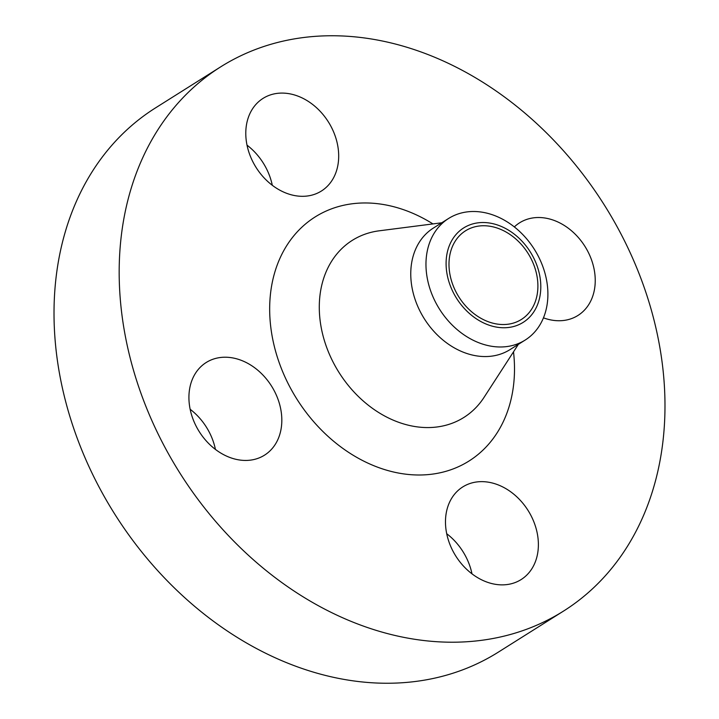 <?xml version="1.0" encoding="UTF-8"?>
<svg xmlns="http://www.w3.org/2000/svg" width="719" height="719" viewBox="0 0 719 719"><rect width="100%" height="100%" fill="white"/><g stroke="black" fill="none" stroke-linecap="round" stroke-linejoin="round"><path stroke-width="1.08" d="M247.012 145.157A54.743 42.718 -122.2 0 1 266.246 168.282A54.743 42.718 -122.2 0 1 272.294 185.286M253.061 162.161A54.743 42.718 57.8 0 0 321.411 191.02A54.743 42.718 57.8 0 0 331.414 127.236A54.743 42.718 57.8 0 0 263.064 98.377A54.743 42.718 57.8 0 0 253.061 162.161M190.158 409.282A54.743 42.718 -122.2 0 1 209.391 432.407A54.743 42.718 -122.2 0 1 215.43 449.411M196.197 426.295A54.743 42.718 57.8 0 0 264.547 455.145A54.743 42.718 57.8 0 0 274.55 391.37A54.743 42.718 57.8 0 0 206.2 362.511A54.743 42.718 57.8 0 0 196.197 426.295M446.706 533.714A54.743 42.718 -122.2 0 1 465.939 556.839A54.743 42.718 -122.2 0 1 471.988 573.843M452.754 550.718A54.743 42.718 57.8 0 0 521.104 579.577A54.743 42.718 57.8 0 0 531.107 515.793A54.743 42.718 57.8 0 0 462.757 486.934A54.743 42.718 57.8 0 0 452.754 550.718M543.465 317.843A54.743 42.718 57.8 0 0 577.959 315.452A54.743 42.718 57.8 0 0 587.962 251.668A54.743 42.718 57.8 0 0 519.612 222.809A54.743 42.718 57.8 0 0 514.337 226.925M453.509 292.939A55.812 43.553 -122.2 0 1 467.997 225.622A55.812 43.553 -122.2 0 1 533.39 257.339A55.812 43.553 -122.2 0 1 518.893 324.655A55.812 43.553 -122.2 0 1 453.509 292.939M435.516 302.16A71.846 56.073 -122.2 0 1 448.647 218.441A71.846 56.073 -122.2 0 1 538.351 256.324A71.846 56.073 -122.2 0 1 525.23 340.033A71.846 56.073 -122.2 0 1 435.516 302.16M525.23 340.033L510.014 349.614A71.846 56.073 -122.2 0 1 420.309 311.74A71.846 56.073 -122.2 0 1 433.44 228.022L448.647 218.441M161.919 441.574A321.609 250.994 -122.2 0 1 220.688 66.849A321.609 250.994 -122.2 0 1 622.241 236.389A321.609 250.994 -122.2 0 1 563.471 611.114A321.609 250.994 -122.2 0 1 161.919 441.574M563.471 611.114L498.312 652.151A321.609 250.994 -122.2 0 1 96.759 482.611A321.609 250.994 -122.2 0 1 155.529 107.886L220.688 66.849M530.937 258.427A52.388 40.884 -122.2 0 1 521.365 319.47A52.388 40.884 -122.2 0 1 455.954 291.851A52.388 40.884 -122.2 0 1 465.526 230.808A52.388 40.884 -122.2 0 1 530.937 258.427M441.763 222.782L379.174 230.817A104.65 81.678 57.8 0 0 333.194 362.286A104.65 81.678 57.8 0 0 484.058 397.346L518.336 344.374M513.51 351.843A144.267 112.586 -122.2 0 1 433.755 473.938A144.267 112.586 -122.2 0 1 288.84 384.998A144.267 112.586 -122.2 0 1 296.273 232.938A144.267 112.586 -122.2 0 1 432.937 223.915"/></g></svg>
